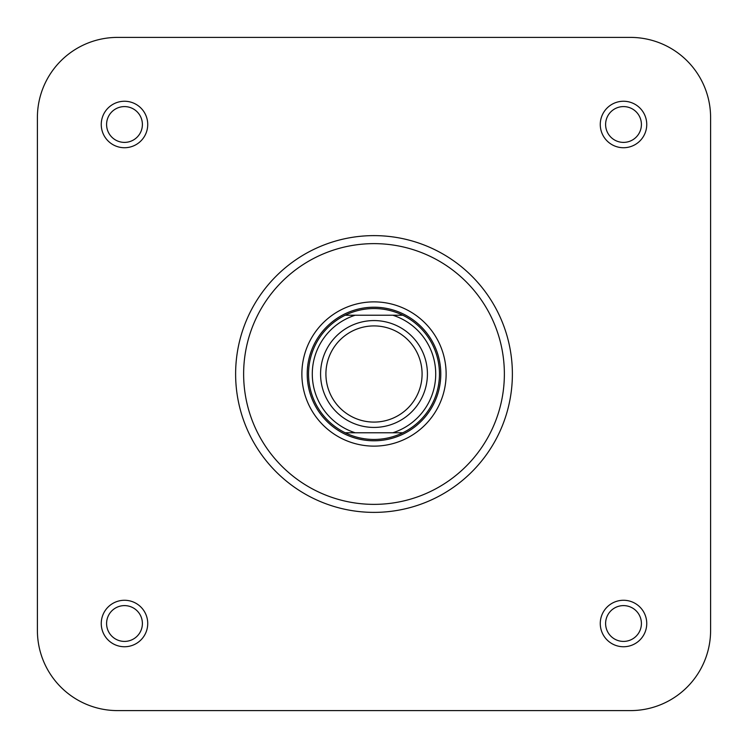 <?xml version="1.0" encoding="UTF-8"?>
<svg xmlns="http://www.w3.org/2000/svg" width="748" height="748" viewBox="0 0 748 748"><rect width="100%" height="100%" fill="white"/><g stroke="black" fill="none" stroke-linecap="round" stroke-linejoin="round"><path stroke-width="1.12" d="M374 325.913A48.087 48.087 0 0 0 325.913 374A48.087 48.087 0 0 0 374 422.087A48.087 48.087 0 0 0 422.087 374A48.087 48.087 0 0 0 374 325.913M374 427.426A53.426 53.426 0 0 1 320.574 374A53.426 53.426 0 0 1 374 320.574A53.426 53.426 0 0 1 427.426 374A53.426 53.426 0 0 1 374 427.426M374 308.55A65.45 65.45 0 0 0 345.193 315.226L402.807 315.226A65.45 65.45 0 0 0 374 308.55M374 307.213A66.787 66.787 0 0 0 307.213 374A66.787 66.787 0 0 0 374 440.787A66.787 66.787 0 0 0 440.787 374A66.787 66.787 0 0 0 374 307.213M345.193 432.774A65.45 65.45 0 0 0 402.807 432.774L345.193 432.774A65.45 65.45 0 0 1 345.193 315.226L355.188 315.226A61.71 61.71 0 0 0 355.188 432.774L345.193 432.774A65.45 65.45 0 0 1 345.193 315.226M392.812 315.226L402.807 315.226A65.45 65.45 0 0 1 402.807 432.774L392.812 432.774A61.71 61.71 0 0 0 392.812 315.226M124.486 101.251A23.244 23.244 0 0 1 147.73 124.486A23.244 23.244 0 0 1 124.486 147.73A23.244 23.244 0 0 1 101.251 124.486A23.244 23.244 0 0 1 124.486 101.251M124.486 142.391A17.896 17.896 0 0 0 142.391 124.486A17.896 17.896 0 0 0 124.486 106.59A17.896 17.896 0 0 0 106.59 124.486A17.896 17.896 0 0 0 124.486 142.391M124.486 600.27A23.244 23.244 0 0 1 147.73 623.514A23.244 23.244 0 0 1 124.486 646.749A23.244 23.244 0 0 1 101.251 623.514A23.244 23.244 0 0 1 124.486 600.27M124.486 641.41A17.896 17.896 0 0 0 142.391 623.514A17.896 17.896 0 0 0 124.486 605.609A17.896 17.896 0 0 0 106.59 623.514A17.896 17.896 0 0 0 124.486 641.41M623.514 600.27A23.244 23.244 0 0 1 646.749 623.514A23.244 23.244 0 0 1 623.514 646.749A23.244 23.244 0 0 1 600.27 623.514A23.244 23.244 0 0 1 623.514 600.27M623.514 641.41A17.896 17.896 0 0 0 641.41 623.514A17.896 17.896 0 0 0 623.514 605.609A17.896 17.896 0 0 0 605.609 623.514A17.896 17.896 0 0 0 623.514 641.41M623.514 101.251A23.244 23.244 0 0 1 646.749 124.486A23.244 23.244 0 0 1 623.514 147.73A23.244 23.244 0 0 1 600.27 124.486A23.244 23.244 0 0 1 623.514 101.251M623.514 142.391A17.896 17.896 0 0 0 641.41 124.486A17.896 17.896 0 0 0 623.514 106.59A17.896 17.896 0 0 0 605.609 124.486A17.896 17.896 0 0 0 623.514 142.391M374 301.874A72.126 72.126 0 0 1 446.126 374A72.126 72.126 0 0 1 374 446.126A72.126 72.126 0 0 1 301.874 374A72.126 72.126 0 0 1 374 301.874M374 512.38A138.38 138.38 0 0 1 235.62 374A138.38 138.38 0 0 1 374 235.62A138.38 138.38 0 0 1 512.38 374A138.38 138.38 0 0 1 374 512.38A138.38 138.38 0 0 0 512.38 374A138.38 138.38 0 0 0 374 235.62M630.461 37.4L117.539 37.4A80.139 80.139 0 0 0 37.4 117.539L37.4 630.461A80.139 80.139 0 0 0 117.539 710.6L630.461 710.6A80.139 80.139 0 0 0 710.6 630.461L710.6 117.539A80.139 80.139 0 0 0 630.461 37.4L471.857 37.4M361.63 37.4L117.539 37.4M37.4 117.539L37.4 630.461M710.6 117.539L710.6 630.461M630.461 710.6L117.539 710.6M402.807 315.226A65.45 65.45 0 0 1 402.807 432.774M374 243.633A130.367 130.367 0 0 0 243.633 374A130.367 130.367 0 0 0 374 504.367A130.367 130.367 0 0 0 504.367 374A130.367 130.367 0 0 0 374 243.633"/></g></svg>
